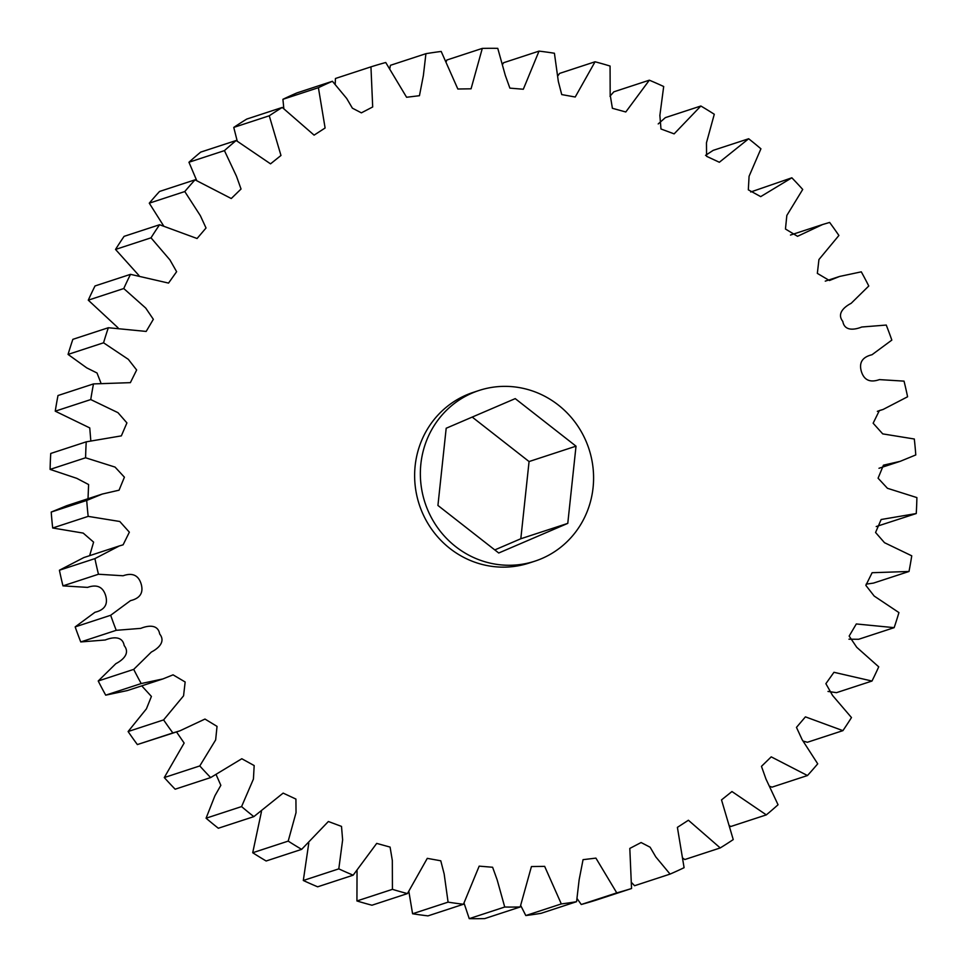 <?xml version="1.0" encoding="UTF-8"?>
<svg xmlns="http://www.w3.org/2000/svg" width="967" height="967" viewBox="0 0 967 967"><rect width="100%" height="100%" fill="white"/><g stroke="black" fill="none" stroke-linecap="round" stroke-linejoin="round"><path stroke-width="1.45" d="M534.92 561.15L529.191 563.024A89.786 86.268 -108.1 0 1 491.768 566.348A89.786 86.268 -108.1 0 1 415.145 485.349A89.786 86.268 -108.1 0 1 473.31 392.36L479.04 390.475A89.786 86.268 71.9 0 0 420.875 483.476A89.786 86.268 71.9 0 0 497.497 564.474A89.786 86.268 71.9 0 0 534.92 561.15A89.786 86.268 71.9 0 0 593.073 468.149A89.786 86.268 71.9 0 0 516.451 387.151A89.786 86.268 71.9 0 0 479.04 390.475M103.554 342.802A430.992 414.094 -108.1 0 1 108.34 327.728L146.174 331.427L153.342 319.303L145.739 308.086L123.764 288.541A430.992 414.094 -108.1 0 1 130.509 274.338L168.536 283.089L176.623 271.691L169.914 259.893L151.009 237.822A430.992 414.094 -108.1 0 1 159.591 224.731L197.075 238.511L206.031 227.994L200.35 215.677L184.782 191.551A430.992 414.094 -108.1 0 1 195.032 179.838L231.27 198.525L241.037 189.024L236.492 176.272L224.441 150.622A430.992 414.094 -108.1 0 1 236.178 140.505L270.53 163.846L280.974 155.482L269.261 115.786A430.992 414.094 -108.1 0 1 282.255 107.446L314.094 135.138L325.105 128.007L318.409 87.695A430.992 414.094 -108.1 0 1 332.418 81.276L346.706 98.477L352.387 108.171L361.38 112.849L372.694 106.962L370.953 66.856A430.992 414.094 -108.1 0 1 385.736 62.504L406.587 97.256L419.448 95.709L423.365 75.571L425.927 53.681A430.992 414.094 -108.1 0 1 441.194 51.456L457.838 89.012L471.062 88.807L482.303 48.398A430.992 414.094 -108.1 0 1 497.763 48.35L505.318 75.426L509.887 88.13L523.316 89.242L539.03 51.118A430.992 414.094 -108.1 0 1 554.417 53.245L558.334 81.47L561.73 94.585L575.22 97.014L595.056 61.779A430.992 414.094 -108.1 0 1 610.068 66.046L610.177 94.899L612.401 108.292L625.794 111.979L649.341 80.188A430.992 414.094 -108.1 0 1 663.688 86.51L659.869 115.46L660.981 128.986L674.132 133.869L700.857 106.007A430.992 414.094 -108.1 0 1 714.287 114.263L706.466 142.765L706.575 156.303L719.351 162.263L748.663 138.752A430.992 414.094 -108.1 0 1 760.92 148.797L749.074 176.296L748.325 189.822L760.703 196.627L791.852 177.795A430.992 414.094 -108.1 0 1 802.719 189.447L786.836 215.448L785.458 229.01L797.521 236.311L822.627 224.525L829.638 222.434A430.992 414.094 -108.1 0 1 838.897 235.465L818.94 259.543L817.345 273.383L829.432 280.527L839.622 276.441L861.295 271.836A430.992 414.094 -108.1 0 1 868.777 286.002L851.153 303.324C844.699 306.648 836.395 313.368 842.813 321.407C844.542 331.596 855.021 329.723 861.742 327.015L886.256 325.057A430.992 414.094 -108.1 0 1 891.828 340.106L872.016 354.732C862.371 357.065 858.817 362.625 861.355 371.413C864.039 380.164 870.058 382.896 879.414 379.608L904.036 381.131A430.992 414.094 -108.1 0 1 907.59 396.772L883.173 409.428L879.378 410.552L873.141 423.208L882.714 433.881L914.311 439.006A430.992 414.094 -108.1 0 1 915.785 454.937L900.168 461.344L883.439 465.187L878.084 478.194L887.44 488.287L916.897 497.594A430.992 414.094 -108.1 0 1 916.257 513.537L881.155 519.509L875.57 532.479L884.503 542.692L911.748 555.82A430.992 414.094 -108.1 0 1 909.004 571.473L872.113 572.718L865.852 585.373L874.18 596.047L898.935 612.582A430.992 414.094 -108.1 0 1 894.149 627.656L856.315 623.957L849.159 636.068L856.75 647.298L878.725 666.831A430.992 414.094 -108.1 0 1 871.98 681.046L833.965 672.295L825.878 683.681L832.587 695.491L851.48 717.562A430.992 414.094 -108.1 0 1 842.91 730.641L805.426 716.861L796.47 727.377L802.151 739.695L817.719 763.821A430.992 414.094 -108.1 0 1 807.469 775.534L771.219 756.859L761.464 766.347L765.997 779.1L778.048 804.749A430.992 414.094 -108.1 0 1 766.323 814.879L731.959 791.538L721.515 799.902L733.24 839.586A430.992 414.094 -108.1 0 1 720.234 847.938L688.407 820.246L677.396 827.365L684.092 867.689A430.992 414.094 -108.1 0 1 670.071 874.095L655.783 856.895L650.114 847.213L641.109 842.535L629.807 848.422L631.548 888.516A430.992 414.094 -108.1 0 1 616.765 892.879L595.914 858.116L583.053 859.663L579.136 879.801L576.574 901.691A430.992 414.094 -108.1 0 1 561.307 903.927L544.651 866.359L531.427 866.565L520.198 906.973A430.992 414.094 -108.1 0 1 504.726 907.022L497.183 879.946L492.614 867.254L479.173 866.142L463.459 904.254A430.992 414.094 -108.1 0 1 448.084 902.138L444.155 873.914L440.771 860.787L427.281 858.358L407.433 893.593A430.992 414.094 -108.1 0 1 392.433 889.338L392.324 860.473L390.088 847.092L376.707 843.393L353.16 875.183A430.992 414.094 -108.1 0 1 338.801 868.862L342.632 839.912L341.508 826.398L328.369 821.503L301.644 849.364A430.992 414.094 -108.1 0 1 288.202 841.109L296.035 812.618L295.914 799.068L283.138 793.109L253.838 816.632A430.992 414.094 -108.1 0 1 241.581 806.587L253.427 779.076L254.176 765.562L241.798 758.744L210.649 777.577A430.992 414.094 -108.1 0 1 199.782 765.937L215.653 739.924L217.031 726.374L204.98 719.061L179.874 730.847L172.863 732.938A430.992 414.094 -108.1 0 1 163.604 719.907L183.561 695.829L185.156 681.989L173.069 674.845L162.879 678.943L141.206 683.548A430.992 414.094 -108.1 0 1 133.712 669.382L151.348 652.048C157.802 648.724 166.106 642.003 159.676 633.977C157.959 623.788 147.48 625.661 140.759 628.369L116.245 630.315A430.992 414.094 -108.1 0 1 110.673 615.278L130.485 600.64C140.13 598.319 143.684 592.759 141.146 583.959C138.462 575.22 132.443 572.488 123.075 575.764L98.465 574.241A430.992 414.094 -108.1 0 1 94.911 558.612L119.316 545.944L123.111 544.82L129.36 532.176L119.787 521.491L88.178 516.378A430.992 414.094 -108.1 0 1 86.716 500.435L102.333 494.04L119.062 490.184L124.405 477.178L115.049 467.085L85.592 457.778A430.992 414.094 -108.1 0 1 86.232 441.834L121.346 435.875L126.919 422.905L117.986 412.679L90.753 399.564L55.252 411.18A430.992 414.094 -108.1 0 1 57.996 395.527L93.497 383.911L130.376 382.654L136.649 369.998L128.321 359.337L103.554 342.802L68.065 354.418L86.752 367.883L97.002 372.984L100.858 382.847M68.065 354.418A430.992 414.094 -108.1 0 1 72.851 339.344L108.34 327.728M123.764 288.541L88.275 300.169L118.034 327.801M88.275 300.169A430.992 414.094 -108.1 0 1 95.02 285.954L130.509 274.338M151.009 237.822L115.52 249.438L138.994 275.559M115.52 249.438A430.992 414.094 -108.1 0 1 124.09 236.359L159.591 224.731M184.782 191.551L149.281 203.179L163.592 225.831M149.281 203.179A430.992 414.094 -108.1 0 1 159.531 191.466L195.032 179.838M224.441 150.622L188.952 162.251L196.712 180.551M188.952 162.251A430.992 414.094 -108.1 0 1 200.677 152.121L236.178 140.505M269.261 115.786L233.76 127.414L237.241 141.134M233.76 127.414A430.992 414.094 -108.1 0 1 246.766 119.062L282.255 107.446M318.409 87.695L282.908 99.311L283.851 108.703M282.908 99.311A430.992 414.094 -108.1 0 1 296.929 92.905L332.418 81.276M370.953 66.856L335.452 78.484L335.198 84.202M425.927 53.681L390.426 65.309L389.858 68.319M482.303 48.398L446.802 60.027L446.307 61.501M539.03 51.118L503.541 62.746L502.961 63.907M595.056 61.779L559.567 73.407L558.14 75.511M649.341 80.188L613.84 91.817L609.959 96.229M700.857 106.007L665.356 117.636L658.213 123.933M748.663 138.752L713.163 150.369L705.547 155.361M791.852 177.795L750.706 191.998M876.211 526.544L916.257 513.537M866.142 584.153L873.503 583.089L909.004 571.473M848.966 639.199L858.66 639.272L894.149 627.656M828.006 691.441L836.491 692.662L871.98 681.046M803.408 741.169L807.409 742.269L842.91 730.641M770.288 786.449L771.968 787.162L807.469 775.534M729.759 825.866L730.822 826.495L766.323 814.879M683.149 858.297L684.745 859.554L720.234 847.938M631.802 882.798L634.582 885.724L670.071 874.095M631.548 888.516L596.047 900.144A430.992 414.094 -108.1 0 1 581.264 904.496L616.765 892.879M577.142 898.681L581.264 904.496M576.574 901.691L541.073 913.319A430.992 414.094 -108.1 0 1 525.806 915.544L561.307 903.927M520.693 905.499L525.806 915.544M520.198 906.973L484.697 918.602A430.992 414.094 -108.1 0 1 469.237 918.65L504.726 907.022M464.039 903.093L469.237 918.65M463.459 904.254L427.97 915.882A430.992 414.094 -108.1 0 1 412.583 913.755L448.084 902.138M408.86 891.489L412.583 913.755M407.433 893.593L371.944 905.221A430.992 414.094 -108.1 0 1 356.932 900.954L392.433 889.338M357.041 870.771L356.932 900.954M353.16 875.183L317.66 886.812A430.992 414.094 -108.1 0 1 303.312 880.49L338.801 868.862M308.787 843.067L303.312 880.49M301.644 849.364L266.143 860.993A430.992 414.094 -108.1 0 1 252.713 852.737L288.202 841.109M261.453 811.639L252.713 852.737M253.838 816.632L218.337 828.248A430.992 414.094 -108.1 0 1 206.08 818.203L241.581 806.587M216.294 775.002L220.839 785.325L214.928 795.756L206.08 818.203M210.649 777.577L175.148 789.205A430.992 414.094 -108.1 0 1 164.281 777.553L199.782 765.937M172.863 732.938L137.362 744.566L179.874 730.847M176.526 731.946L184.141 743.055L164.281 777.553M137.362 744.566A430.992 414.094 -108.1 0 1 128.103 731.536L163.604 719.907M141.206 683.548L105.705 695.164L127.378 690.559L162.879 678.943M141.738 685.857L151.408 696.421L146.428 708.823L128.103 731.536M105.705 695.164A430.992 414.094 -108.1 0 1 98.223 680.998L133.712 669.382M116.245 630.315L80.745 641.943L105.258 639.985C111.979 637.277 122.458 635.404 124.187 645.593C130.605 653.632 122.301 660.352 115.847 663.676L98.223 680.998M80.745 641.943A430.992 414.094 -108.1 0 1 75.172 626.894L110.673 615.278M98.465 574.241L62.964 585.869L87.586 587.392C96.942 584.104 102.961 586.836 105.645 595.587C108.183 604.375 104.629 609.935 94.984 612.268L75.172 626.894M62.964 585.869A430.992 414.094 -108.1 0 1 59.41 570.228L94.911 558.612M88.178 516.378L52.689 527.994L83.198 533.095L93.606 542.124L89.641 555.662M119.316 545.944L83.827 557.572L59.41 570.228M52.689 527.994A430.992 414.094 -108.1 0 1 51.215 512.063L86.716 500.435M85.592 457.778L50.103 469.406L76.804 478.351L88.601 484.54L88.021 498.718M102.333 494.04L66.832 505.656L51.215 512.063M50.103 469.406A430.992 414.094 -108.1 0 1 50.743 453.463L86.232 441.834M55.252 411.18L89.75 427.91L90.789 440.456M90.753 399.564A430.992 414.094 -108.1 0 1 93.497 383.911M576.018 446.174L515.23 398.622L446.186 428.248L437.93 505.451L498.73 553.003L567.774 523.377L576.018 446.174L529.07 461.549L472.21 417.079M494.79 549.921L520.814 538.752L529.07 461.549M520.814 538.752L567.774 523.377M878.979 468.282L900.168 461.344M877.359 411.338L883.173 409.428M825.262 281.143L839.622 276.441M790.474 235.054L822.627 224.525"/></g></svg>
